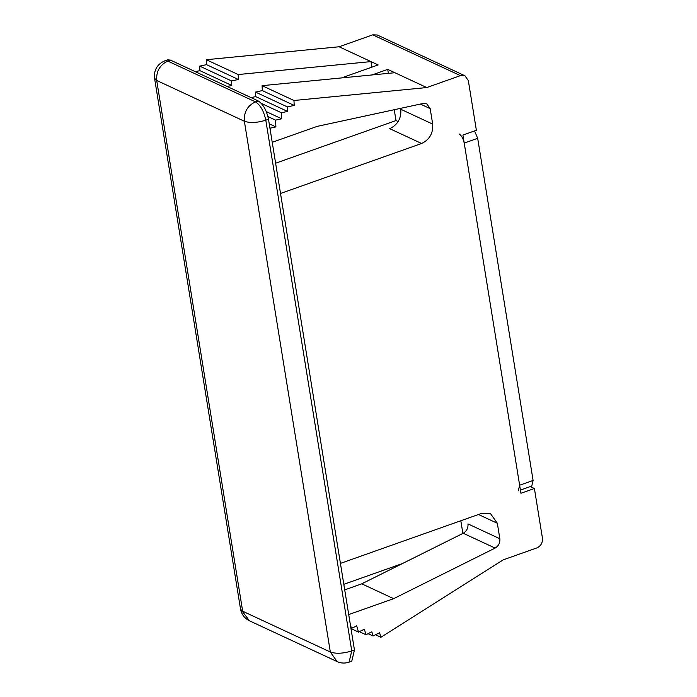 <?xml version="1.0" encoding="UTF-8"?>
<svg xmlns="http://www.w3.org/2000/svg" width="697" height="697" viewBox="0 0 697 697"><rect width="100%" height="100%" fill="white"/><g stroke="black" fill="none" stroke-linecap="round" stroke-linejoin="round"><path stroke-width="1.05" d="M348.718 614.571L393.639 598.662L495.105 548.086C498.599 545.978 500.176 542.858 499.845 538.737L467.966 523.909C468.297 528.03 466.72 531.14 463.226 533.257L361.76 583.825L344.719 589.871M393.639 598.662L361.76 583.825M195.273 71.652L199.908 70.65L199.699 66.119L206.539 64.647L206.303 59.715L339.108 46.769L372.756 34.85L377.269 34.989L464.934 75.773L468.323 80.556L476.382 130.269L462.921 135.044L520.938 493.267L534.399 488.501L542.449 538.215C542.736 542.771 540.889 546.004 536.908 547.903L503.26 559.83L380.893 637.285L379.586 632.728L373.052 635.986L371.849 631.804L365.969 634.74L364.374 629.164L358.493 632.101L356.698 625.828L351.471 628.433L350.922 628.18M351.471 628.433L350.303 624.355M358.493 632.101L350.992 628.607M365.969 634.74L359.364 631.665M373.052 635.986L368.094 633.678M380.893 637.285L375.491 634.767M398.266 565.023L393.683 567.916M460.822 520.746L462.878 533.432M402.535 563.507L343.813 584.313M341.478 77.925L378.157 64.934L370.978 61.597L371.884 67.156M398.205 121.583L396.001 120.564L394.249 109.717M388.36 73.359L387.715 69.386L371.998 74.954M396.001 120.564L275.611 163.211M432.689 124.11L400.81 109.281C401.385 118.394 397.682 124.859 389.719 128.666L421.598 143.495C429.561 139.688 433.255 133.232 432.689 124.11L430.18 108.645L426.782 103.853L423.096 103.478L317.152 126.384L272.222 142.301M270.645 132.526L270.436 128.1L275.89 126.915L275.576 120.128L281.71 118.795L281.431 112.766L287.573 111.433L287.356 106.902L294.204 105.43L293.968 100.499L426.764 87.552L394.885 72.723L262.089 85.67L262.325 90.593L255.477 92.074L255.694 96.604L251.059 97.606M227.152 86.48L231.787 85.478L231.57 80.957L238.418 79.475L238.182 74.544L370.978 61.597L339.108 46.769M499.845 538.737L497.336 523.273L490.549 513.698L481.514 513.419L340.432 563.394M464.934 75.773L460.412 75.633L372.756 34.85M426.764 87.552L460.412 75.633M280.516 193.478L421.598 143.495M534.399 488.501L530.278 486.584M394.885 72.723L387.715 69.386M351.767 661.2L354.451 649.996L351.758 650.946L349.075 662.15L351.767 661.2M164.884 60.787C157.287 64.107 153.837 69.918 154.551 78.23L156.703 80.46L242.669 611.225L330.334 652.009L244.368 121.243L156.703 80.46C156.137 71.347 159.831 64.882 167.794 61.075L164.884 60.787L167.576 59.829L170.486 60.125L258.151 100.908C263.109 104.071 266.55 110.178 268.493 119.231L354.451 649.996M238.182 74.544L206.303 59.715M293.968 100.499L262.089 85.67M238.418 79.475L206.539 64.647M294.204 105.43L262.325 90.593M231.57 80.957L199.699 66.119M287.356 106.902L255.477 92.074M231.787 85.478L199.908 70.65M287.573 111.433L255.694 96.604M281.431 112.766L261.375 103.435M281.71 118.795L266.324 111.642M275.576 120.128L267.944 116.573M275.89 126.915L269.234 123.822M270.436 128.1L269.887 127.847M518.298 490.827L519.64 485.225L464.219 143.085C463.252 138.555 461.536 135.497 459.053 133.92M519.64 485.225L533.1 480.46L531.75 486.062L520.424 490.069M474.552 130.923L477.68 138.311L464.219 143.085M533.1 480.46L477.68 138.311M495.105 548.086L463.226 533.257M240.517 608.986L249.456 620.8C244.534 618.344 241.554 614.405 240.517 608.986L154.551 78.23M268.493 119.231L265.801 120.189C257.176 122.829 250.031 123.177 244.368 121.243C243.793 112.13 247.496 105.665 255.459 101.858C260.417 105.02 263.858 111.137 265.801 120.189L351.758 650.946C343.142 653.586 335.998 653.943 330.334 652.009L337.121 661.584L249.456 620.8M170.486 60.125L167.794 61.075L255.459 101.858L258.151 100.908M430.18 108.645L420.361 104.071M497.336 523.273L478.473 514.499M337.121 661.584C341.016 663.335 344.998 663.518 349.075 662.15"/></g></svg>
